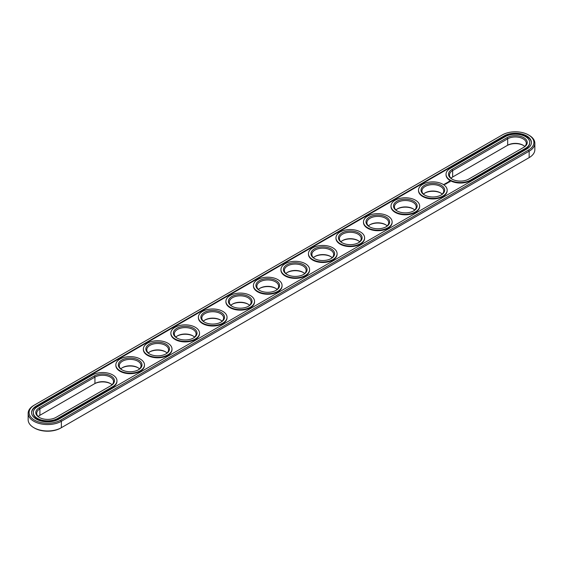 <?xml version="1.0" encoding="UTF-8"?>
<svg xmlns="http://www.w3.org/2000/svg" width="563" height="563" viewBox="0 0 563 563"><rect width="100%" height="100%" fill="white"/><g stroke="black" fill="none" stroke-linecap="round" stroke-linejoin="round"><path stroke-width="0.84" d="M524.765 146.464A10.894 6.292 0 0 0 523.097 145.226A10.894 6.292 0 0 0 507.685 145.226L452.652 177A10.894 6.292 0 0 0 450.984 178.239M523.414 145.416A11.83 6.833 0 0 0 507.031 145.606L507.685 145.226L507.685 138.808L452.652 170.582A10.894 6.292 0 0 0 449.464 175.03A10.894 6.292 0 0 0 452.335 179.287M523.111 147.696A10.894 6.292 0 0 0 526.285 143.255A10.894 6.292 0 0 0 519.565 137.442A10.894 6.292 0 0 0 507.685 138.808L507.031 137.661L451.998 169.435A11.83 6.833 0 0 0 451.99 179.097A11.83 6.833 0 0 0 468.726 179.097L523.759 147.323A11.83 6.833 0 0 0 523.759 137.661A11.83 6.833 0 0 0 507.031 137.661M33.85 405.381L34.512 405.001L33.85 405.381A19.459 11.232 0 0 0 28.15 413.326L28.15 419.745A19.459 11.232 0 0 0 33.85 427.69L34.512 428.07A18.523 10.697 0 0 0 60.705 428.07L529.15 157.619A19.459 11.232 0 0 0 534.85 149.674L534.85 143.255A19.459 11.232 0 0 0 529.15 135.31L528.488 134.93A18.523 10.697 0 0 0 502.295 134.93L34.512 405.001A18.523 10.697 0 0 0 34.512 420.125A18.523 10.697 0 0 0 60.705 420.125L528.488 150.054A18.523 10.697 0 0 0 528.488 134.93M528.488 157.999L529.15 157.619L528.488 157.999A18.523 10.697 0 0 0 528.509 157.985M38.235 416.536A10.894 6.292 180 0 1 39.903 415.297L94.274 383.903A11.83 6.833 180 0 1 110.665 383.713M165.698 351.938A11.83 6.833 0 0 0 149.652 351.938M138.181 367.829A11.83 6.833 0 0 0 122.136 367.829M193.215 336.055A11.83 6.833 0 0 0 177.169 336.055M220.731 320.171A11.83 6.833 0 0 0 204.686 320.171M248.248 304.28A11.83 6.833 0 0 0 232.202 304.28M413.348 208.964A11.83 6.833 0 0 0 397.302 208.964M440.864 193.074A11.83 6.833 0 0 0 424.819 193.074M385.831 224.848A11.83 6.833 0 0 0 369.785 224.848M275.764 288.397A11.83 6.833 0 0 0 259.719 288.397M303.281 272.506A11.83 6.833 0 0 0 287.236 272.506M358.314 240.732A11.83 6.833 0 0 0 342.269 240.732M330.798 256.622A11.83 6.833 0 0 0 314.752 256.622M452.652 177L452.652 170.582L451.998 169.435M33.85 427.69A19.459 11.232 0 0 0 61.367 427.69L61.367 421.272L529.15 151.201A19.459 11.232 0 0 0 534.85 143.255M39.903 415.297L39.903 408.879L94.936 377.104A10.894 6.292 180 0 1 106.808 375.739A10.894 6.292 180 0 1 113.536 381.552A10.894 6.292 180 0 1 110.355 385.993M94.274 383.903L94.936 383.523A10.894 6.292 180 0 1 110.348 383.523A10.894 6.292 180 0 1 112.016 384.761M148.301 352.987A10.894 6.292 180 0 1 149.969 351.748A10.894 6.292 180 0 1 165.381 351.748L165.381 351.748A10.894 6.292 180 0 1 167.049 352.987M120.785 368.878A10.894 6.292 180 0 1 122.453 367.639A10.894 6.292 180 0 1 137.865 367.639L137.865 367.639A10.894 6.292 180 0 1 139.533 368.878M175.818 337.103A10.894 6.292 180 0 1 177.486 335.865A10.894 6.292 180 0 1 192.898 335.865L192.898 335.865A10.894 6.292 180 0 1 194.566 337.103M203.334 321.22A10.894 6.292 180 0 1 205.002 319.981A10.894 6.292 180 0 1 220.414 319.981L220.414 319.981A10.894 6.292 180 0 1 222.082 321.22M230.851 305.329A10.894 6.292 180 0 1 232.519 304.09A10.894 6.292 180 0 1 247.931 304.09L247.931 304.09A10.894 6.292 180 0 1 249.599 305.329M395.951 210.013A10.894 6.292 180 0 1 397.619 208.767A10.894 6.292 180 0 1 413.031 208.767L413.031 208.767A10.894 6.292 180 0 1 414.699 210.013M423.467 194.122A10.894 6.292 180 0 1 425.135 192.884A10.894 6.292 180 0 1 440.548 192.884L440.548 192.884A10.894 6.292 180 0 1 442.215 194.122M368.434 225.897A10.894 6.292 180 0 1 370.102 224.658A10.894 6.292 180 0 1 385.514 224.658L385.514 224.658A10.894 6.292 180 0 1 387.182 225.897M258.368 289.445A10.894 6.292 180 0 1 260.036 288.207A10.894 6.292 180 0 1 275.448 288.207L275.448 288.207A10.894 6.292 180 0 1 277.116 289.445M285.884 273.555A10.894 6.292 180 0 1 287.552 272.316A10.894 6.292 180 0 1 302.964 272.316L302.964 272.316A10.894 6.292 180 0 1 304.632 273.555M340.918 241.78A10.894 6.292 180 0 1 342.586 240.542A10.894 6.292 180 0 1 357.998 240.542L357.998 240.542A10.894 6.292 180 0 1 359.666 241.78M313.401 257.671A10.894 6.292 180 0 1 315.069 256.432A10.894 6.292 180 0 1 330.481 256.432L330.481 256.432A10.894 6.292 180 0 1 332.149 257.671M450.231 168.421A14.321 8.269 0 0 0 446.037 174.263A14.321 8.269 0 0 0 454.876 181.905A14.321 8.269 0 0 0 470.485 180.111L525.518 148.336A14.321 8.269 0 0 0 529.713 142.488A14.321 8.269 0 0 0 520.874 134.853A14.321 8.269 0 0 0 505.264 136.647L450.231 168.421M28.15 413.326A19.459 11.232 0 0 0 40.163 423.707A19.459 11.232 0 0 0 61.367 421.272L60.705 420.125M39.586 417.584A10.894 6.292 180 0 1 36.715 413.326A10.894 6.292 180 0 1 39.903 408.879L39.241 407.739L94.274 375.964A11.83 6.833 180 0 1 111.002 375.964A11.83 6.833 180 0 1 111.01 385.62A11.83 6.833 180 0 1 111.002 385.62L55.969 417.394A11.83 6.833 180 0 1 39.241 417.394A11.83 6.833 180 0 1 39.241 407.739M149.652 354.036A10.894 6.292 180 0 1 146.781 349.778A10.894 6.292 180 0 1 153.502 343.972A10.894 6.292 180 0 1 165.381 345.33A10.894 6.292 180 0 1 168.569 349.778A10.894 6.292 180 0 1 165.698 354.036M122.136 369.926A10.894 6.292 180 0 1 119.265 365.668A10.894 6.292 180 0 1 125.985 359.856A10.894 6.292 180 0 1 137.865 361.221A10.894 6.292 180 0 1 141.053 365.668A10.894 6.292 180 0 1 138.181 369.926M177.169 338.152A10.894 6.292 180 0 1 174.298 333.894A10.894 6.292 180 0 1 181.019 328.081A10.894 6.292 180 0 1 192.898 329.446A10.894 6.292 180 0 1 196.086 333.894A10.894 6.292 180 0 1 193.215 338.152M204.686 322.268A10.894 6.292 180 0 1 201.814 318.011A10.894 6.292 180 0 1 208.535 312.198A10.894 6.292 180 0 1 220.414 313.556A10.894 6.292 180 0 1 223.602 318.011A10.894 6.292 180 0 1 220.731 322.268M232.202 306.378A10.894 6.292 180 0 1 229.331 302.12A10.894 6.292 180 0 1 236.052 296.307A10.894 6.292 180 0 1 247.931 297.672A10.894 6.292 180 0 1 251.119 302.12A10.894 6.292 180 0 1 248.248 306.378M397.302 211.062A10.894 6.292 180 0 1 394.431 206.804A10.894 6.292 180 0 1 401.159 200.991A10.894 6.292 180 0 1 413.031 202.349A10.894 6.292 180 0 1 416.219 206.804A10.894 6.292 180 0 1 413.348 211.062M424.819 195.171A10.894 6.292 180 0 1 421.947 190.913A10.894 6.292 180 0 1 428.675 185.1A10.894 6.292 180 0 1 440.548 186.466A10.894 6.292 180 0 1 443.735 190.913A10.894 6.292 180 0 1 440.864 195.171M369.785 226.945A10.894 6.292 180 0 1 366.914 222.688A10.894 6.292 180 0 1 373.642 216.875A10.894 6.292 180 0 1 385.514 218.24A10.894 6.292 180 0 1 388.702 222.688A10.894 6.292 180 0 1 385.831 226.945M259.719 290.494A10.894 6.292 180 0 1 256.848 286.236A10.894 6.292 180 0 1 263.568 280.423A10.894 6.292 180 0 1 275.448 281.789A10.894 6.292 180 0 1 278.636 286.236A10.894 6.292 180 0 1 275.764 290.494M287.236 274.603A10.894 6.292 180 0 1 284.364 270.346A10.894 6.292 180 0 1 291.092 264.533A10.894 6.292 180 0 1 302.964 265.898A10.894 6.292 180 0 1 306.152 270.346A10.894 6.292 180 0 1 303.281 274.603M342.269 242.829A10.894 6.292 180 0 1 339.398 238.571A10.894 6.292 180 0 1 346.125 232.765A10.894 6.292 180 0 1 357.998 234.124A10.894 6.292 180 0 1 361.186 238.571A10.894 6.292 180 0 1 358.314 242.829M314.752 258.72A10.894 6.292 180 0 1 311.881 254.462A10.894 6.292 180 0 1 318.609 248.649A10.894 6.292 180 0 1 330.481 250.014A10.894 6.292 180 0 1 333.669 254.462A10.894 6.292 180 0 1 330.798 258.72M446.044 174.516A14.321 8.269 0 0 0 446.037 174.776A14.321 8.269 0 0 0 454.876 182.412A14.321 8.269 0 0 0 470.485 180.617L470.485 180.111M529.706 142.749A14.321 8.269 0 0 1 529.713 143.002A14.321 8.269 0 0 1 525.518 148.843L470.485 180.617M166.043 344.19A11.83 6.833 180 0 1 166.043 353.846A11.83 6.833 180 0 1 149.308 353.846A11.83 6.833 180 0 1 149.308 344.19A11.83 6.833 180 0 1 166.043 344.19M138.526 360.074A11.83 6.833 180 0 1 138.526 369.736A11.83 6.833 180 0 1 121.791 369.736A11.83 6.833 180 0 1 121.791 360.074A11.83 6.833 180 0 1 138.526 360.074M193.559 328.299A11.83 6.833 180 0 1 193.559 337.962A11.83 6.833 180 0 1 176.824 337.962A11.83 6.833 180 0 1 176.824 328.299A11.83 6.833 180 0 1 193.559 328.299M221.076 312.416A11.83 6.833 180 0 1 221.076 322.071A11.83 6.833 180 0 1 204.341 322.071A11.83 6.833 180 0 1 204.341 312.416A11.83 6.833 180 0 1 221.076 312.416M248.593 296.532A11.83 6.833 180 0 1 248.593 306.188A11.83 6.833 180 0 1 231.857 306.188A11.83 6.833 180 0 1 231.857 296.532A11.83 6.833 180 0 1 248.593 296.532M413.692 201.209A11.83 6.833 180 0 1 413.692 210.865A11.83 6.833 180 0 1 396.957 210.865A11.83 6.833 180 0 1 396.957 201.209A11.83 6.833 180 0 1 413.692 201.209M441.209 185.326A11.83 6.833 180 0 1 441.209 194.981A11.83 6.833 180 0 1 424.474 194.981A11.83 6.833 180 0 1 424.474 185.318A11.83 6.833 180 0 1 441.209 185.326M386.176 217.093A11.83 6.833 180 0 1 386.176 226.755A11.83 6.833 180 0 1 369.441 226.755A11.83 6.833 180 0 1 369.441 217.093A11.83 6.833 180 0 1 386.176 217.093M276.109 280.641A11.83 6.833 180 0 1 276.109 290.304A11.83 6.833 180 0 1 259.374 290.304A11.83 6.833 180 0 1 259.374 280.641A11.83 6.833 180 0 1 276.109 280.641M303.626 264.758A11.83 6.833 180 0 1 303.626 274.413A11.83 6.833 180 0 1 286.891 274.413A11.83 6.833 180 0 1 286.891 264.758A11.83 6.833 180 0 1 303.626 264.758M358.659 232.983A11.83 6.833 180 0 1 358.659 242.639A11.83 6.833 180 0 1 341.924 242.639A11.83 6.833 180 0 1 341.924 232.983A11.83 6.833 180 0 1 358.659 232.983M331.143 248.867A11.83 6.833 180 0 1 331.143 258.53A11.83 6.833 180 0 1 314.407 258.53A11.83 6.833 180 0 1 314.407 248.867A11.83 6.833 180 0 1 331.143 248.867M36.271 406.022L504.054 135.943A16.031 9.254 0 0 1 521.528 133.938A16.031 9.254 0 0 1 531.423 142.488A16.031 9.254 0 0 1 526.729 149.04L58.946 419.111A16.031 9.254 0 0 1 41.472 421.117A16.031 9.254 0 0 1 31.577 412.566A16.031 9.254 0 0 1 36.271 406.022L36.271 406.528A16.031 9.254 0 0 0 31.577 412.82M531.423 142.749A16.031 9.254 0 0 0 521.324 134.402A16.031 9.254 0 0 0 504.054 136.457L36.271 406.528M33.294 412.82A14.321 8.269 0 0 0 33.287 413.073A14.321 8.269 0 0 0 42.126 420.709A14.321 8.269 0 0 0 57.736 418.921L112.769 387.147A14.321 8.269 0 0 0 116.963 381.299A14.321 8.269 0 0 0 116.956 381.045M144.473 365.162A14.321 8.269 180 0 1 144.48 365.415A14.321 8.269 180 0 1 130.159 373.684A14.321 8.269 180 0 1 115.837 365.415A14.321 8.269 180 0 1 115.844 365.162M171.989 349.271A14.321 8.269 180 0 1 171.996 349.524A14.321 8.269 180 0 1 157.675 357.794A14.321 8.269 180 0 1 143.354 349.524A14.321 8.269 180 0 1 143.361 349.271M199.506 333.387A14.321 8.269 180 0 1 199.513 333.641A14.321 8.269 180 0 1 185.192 341.91A14.321 8.269 180 0 1 170.87 333.641A14.321 8.269 180 0 1 170.878 333.387M227.023 317.497A14.321 8.269 180 0 1 227.03 317.75A14.321 8.269 180 0 1 212.708 326.019A14.321 8.269 180 0 1 198.387 317.75A14.321 8.269 180 0 1 198.394 317.497M254.539 301.613A14.321 8.269 180 0 1 254.546 301.867A14.321 8.269 180 0 1 240.225 310.136A14.321 8.269 180 0 1 225.904 301.867A14.321 8.269 180 0 1 225.911 301.613M282.056 285.722A14.321 8.269 180 0 1 282.063 285.983A14.321 8.269 180 0 1 267.742 294.245A14.321 8.269 180 0 1 253.42 285.983A14.321 8.269 180 0 1 253.427 285.722M309.573 269.839A14.321 8.269 180 0 1 309.58 270.092A14.321 8.269 180 0 1 295.258 278.361A14.321 8.269 180 0 1 280.937 270.092A14.321 8.269 180 0 1 280.944 269.839M337.089 253.955A14.321 8.269 180 0 1 337.096 254.209A14.321 8.269 180 0 1 322.775 262.478A14.321 8.269 180 0 1 308.454 254.209A14.321 8.269 180 0 1 308.461 253.955M364.606 238.065A14.321 8.269 180 0 1 364.613 238.318A14.321 8.269 180 0 1 350.292 246.587A14.321 8.269 180 0 1 335.97 238.318A14.321 8.269 180 0 1 335.977 238.065M392.122 222.181A14.321 8.269 180 0 1 392.13 222.434A14.321 8.269 180 0 1 377.808 230.703A14.321 8.269 180 0 1 363.487 222.434A14.321 8.269 180 0 1 363.494 222.181M419.639 206.29A14.321 8.269 180 0 1 419.646 206.544A14.321 8.269 180 0 1 405.325 214.813A14.321 8.269 180 0 1 391.004 206.544A14.321 8.269 180 0 1 391.011 206.29M447.156 190.407A14.321 8.269 180 0 1 447.163 190.66A14.321 8.269 180 0 1 432.841 198.929A14.321 8.269 180 0 1 418.52 190.66A14.321 8.269 180 0 1 418.527 190.407M444.277 184.601L443.651 184.467L444.277 184.601M444.362 184.2L444.897 184.242L444.362 184.164M445.544 184.178L445.875 183.946L445.34 183.637L444.939 183.834L445.544 184.178M446.086 183.869L445.481 183.517L446.086 183.827M446.262 183.763L446.593 183.531L445.987 183.221L446.262 183.763M446.67 183.102L447.275 183.137L446.199 183.109L446.769 183.454M447.803 182.876L446.86 182.722L447.803 182.841M448.289 182.518L447.55 182.321L448.289 182.595M448.81 182.194L447.923 182.201L448.81 182.194M450.097 181.793L449.71 181.202L448.69 181.427L449.077 182.011L450.097 181.793M92.515 374.944A14.321 8.269 180 0 1 108.124 373.156A14.321 8.269 180 0 1 116.963 380.792A14.321 8.269 180 0 1 112.769 386.64L57.736 418.415A14.321 8.269 180 0 1 42.126 420.202A14.321 8.269 180 0 1 33.287 412.566A14.321 8.269 180 0 1 37.482 406.718L92.515 374.944M167.802 343.17A14.321 8.269 180 0 1 171.996 349.018A14.321 8.269 180 0 1 157.675 357.287A14.321 8.269 180 0 1 143.354 349.018A14.321 8.269 180 0 1 152.193 341.382A14.321 8.269 180 0 1 167.802 343.17M140.286 359.06A14.321 8.269 180 0 1 144.48 364.908A14.321 8.269 180 0 1 130.159 373.17A14.321 8.269 180 0 1 115.837 364.908A14.321 8.269 180 0 1 124.676 357.266A14.321 8.269 180 0 1 140.286 359.06M195.319 327.286A14.321 8.269 180 0 1 199.513 333.134A14.321 8.269 180 0 1 185.192 341.396A14.321 8.269 180 0 1 170.87 333.134A14.321 8.269 180 0 1 179.71 325.491A14.321 8.269 180 0 1 195.319 327.286M222.835 311.395A14.321 8.269 180 0 1 227.03 317.243A14.321 8.269 180 0 1 212.708 325.513A14.321 8.269 180 0 1 198.387 317.243A14.321 8.269 180 0 1 207.226 309.608A14.321 8.269 180 0 1 222.835 311.395M250.352 295.512A14.321 8.269 180 0 1 254.546 301.36A14.321 8.269 180 0 1 240.225 309.629A14.321 8.269 180 0 1 225.904 301.36A14.321 8.269 180 0 1 234.743 293.717A14.321 8.269 180 0 1 250.352 295.512M415.452 200.189A14.321 8.269 180 0 1 419.646 206.037A14.321 8.269 180 0 1 405.325 214.306A14.321 8.269 180 0 1 391.004 206.037A14.321 8.269 180 0 1 399.843 198.401A14.321 8.269 180 0 1 415.452 200.189M442.968 184.305A14.321 8.269 180 0 1 447.163 190.153A14.321 8.269 180 0 1 432.841 198.422A14.321 8.269 180 0 1 418.52 190.153A14.321 8.269 180 0 1 427.359 182.511A14.321 8.269 180 0 1 442.968 184.305M387.935 216.079A14.321 8.269 180 0 1 392.13 221.928A14.321 8.269 180 0 1 377.808 230.19A14.321 8.269 180 0 1 363.487 221.928A14.321 8.269 180 0 1 372.326 214.285A14.321 8.269 180 0 1 387.935 216.079M277.869 279.628A14.321 8.269 180 0 1 282.063 285.469A14.321 8.269 180 0 1 267.742 293.738A14.321 8.269 180 0 1 253.42 285.469A14.321 8.269 180 0 1 262.259 277.833A14.321 8.269 180 0 1 277.869 279.628M305.385 263.737A14.321 8.269 180 0 1 309.58 269.586A14.321 8.269 180 0 1 295.258 277.855A14.321 8.269 180 0 1 280.937 269.586A14.321 8.269 180 0 1 289.776 261.95A14.321 8.269 180 0 1 305.385 263.737M360.419 231.963A14.321 8.269 180 0 1 364.613 237.811A14.321 8.269 180 0 1 350.292 246.08A14.321 8.269 180 0 1 335.97 237.811A14.321 8.269 180 0 1 344.809 230.176A14.321 8.269 180 0 1 360.419 231.963M332.902 247.854A14.321 8.269 180 0 1 337.096 253.695A14.321 8.269 180 0 1 322.775 261.964A14.321 8.269 180 0 1 308.454 253.695A14.321 8.269 180 0 1 317.293 246.059A14.321 8.269 180 0 1 332.902 247.854M450.034 181.356L448.76 181.356M449.394 181.251L449.781 181.61L449.126 181.891L449.394 181.385M529.15 157.619L529.15 151.201L528.488 150.054M94.936 383.523L94.936 377.104L94.274 375.964M525.518 148.843L525.518 148.336M504.054 135.943L504.054 136.457M112.769 387.147L112.769 386.64M57.736 418.921L57.736 418.415M446.037 174.776L446.037 174.263M529.713 143.002L529.713 142.488M116.963 381.299L116.963 380.792M33.287 413.073L33.287 412.566M115.837 364.908L115.837 365.415M144.48 364.908L144.48 365.415M143.354 349.018L143.354 349.524M171.996 349.018L171.996 349.524M170.87 333.134L170.87 333.641M199.513 333.134L199.513 333.641M198.387 317.243L198.387 317.75M227.03 317.243L227.03 317.75M225.904 301.36L225.904 301.867M254.546 301.36L254.546 301.867M253.42 285.469L253.42 285.983M282.063 285.469L282.063 285.983M280.937 269.586L280.937 270.092M309.58 269.586L309.58 270.092M308.454 253.695L308.454 254.209M337.096 253.695L337.096 254.209M335.97 237.811L335.97 238.318M364.613 237.811L364.613 238.318M363.487 221.928L363.487 222.434M392.13 221.928L392.13 222.434M391.004 206.037L391.004 206.544M419.646 206.037L419.646 206.544M418.52 190.153L418.52 190.66M447.163 190.153L447.163 190.66"/></g></svg>
